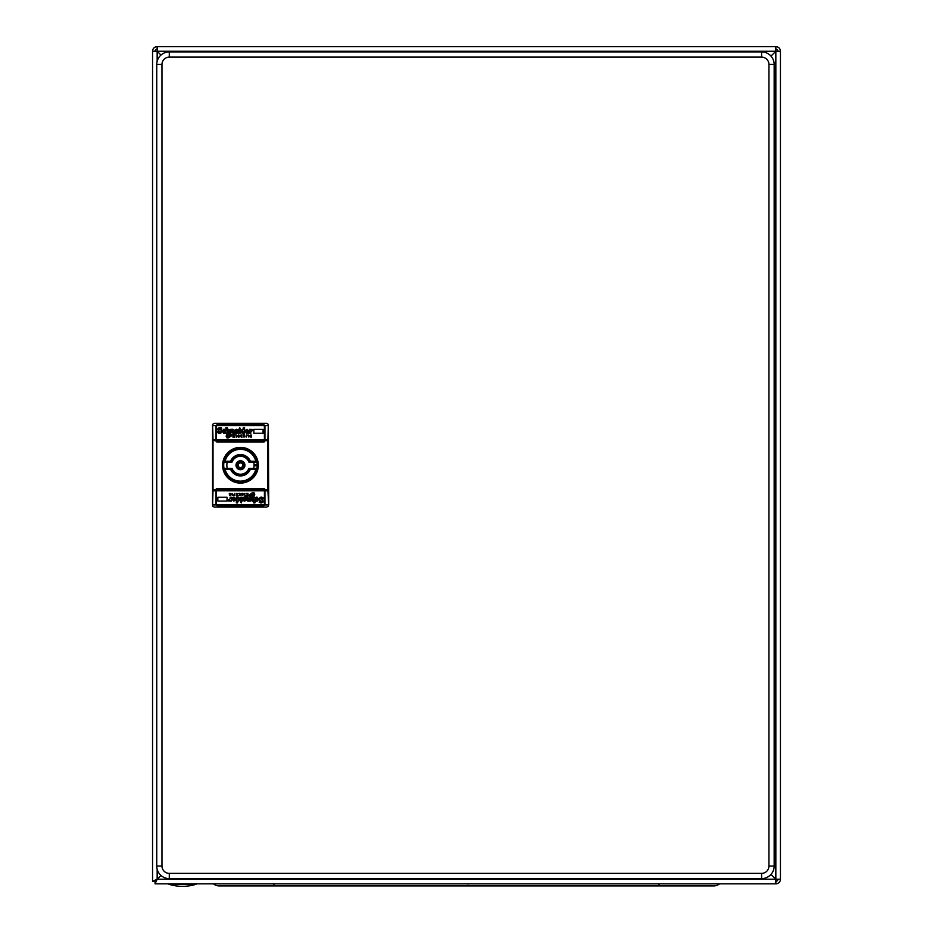 <?xml version="1.0" encoding="UTF-8"?>
<svg xmlns="http://www.w3.org/2000/svg" width="933" height="933" viewBox="0 0 933 933"><rect width="100%" height="100%" fill="white"/><g stroke="black" fill="none" stroke-linecap="round" stroke-linejoin="round"><path stroke-width="1.4" d="M770.996 56.097L775.836 51.257L770.996 56.097M155.438 880.519L157.164 879.236L152.557 881.323L155.065 881.323L155.065 883.843L157.164 879.236L155.065 881.323L160.954 875.434L157.164 879.236L775.836 879.236L770.996 874.384L775.836 879.236L780.443 879.236A4.607 4.607 0 0 1 775.836 883.843L775.836 46.65A4.607 4.607 0 0 1 780.443 51.257L157.164 51.257L160.954 55.047L157.164 51.257L152.557 51.257A4.607 4.607 0 0 1 157.164 46.65L157.164 61.228M777.935 51.257A2.088 2.088 0 0 0 775.836 49.157M157.164 49.157A2.088 2.088 0 0 0 155.065 51.257M168.885 884.262L196.093 884.262A45.262 45.262 0 0 1 168.885 884.262L168.885 883.843M775.836 881.323A2.088 2.088 0 0 0 777.935 879.236M780.443 879.236L780.443 51.257M157.164 46.65L775.836 46.65M152.557 881.323L152.557 51.257M155.065 883.843L775.836 883.843M774.168 866.046L774.168 64.435A12.561 12.561 0 0 0 761.608 51.886L169.293 51.886A12.561 12.561 0 0 0 156.744 64.435L156.744 866.046A12.561 12.561 0 0 0 169.293 878.606L761.608 878.606A12.561 12.561 0 0 0 774.168 866.046L768.932 866.046A7.324 7.324 0 0 1 761.608 873.37L169.293 873.37A7.324 7.324 0 0 1 161.969 866.046L161.969 64.435A7.324 7.324 0 0 1 169.293 57.111L761.608 57.111A7.324 7.324 0 0 1 768.932 64.435L768.932 866.046M231.524 432.597L230.241 432.072L230.241 429.39L232.702 429.285L234.09 430.463L234.09 433.239L232.912 433.239L232.492 430.253L231.524 430.894L231.524 432.597L230.241 432.072M264.424 439.711L264.354 425.576L216.561 425.576L216.491 440.656L264.424 440.656L264.424 439.711L216.491 439.711M218.264 430.568L217.622 428.97L219.337 427.582L221.692 428.107L221.588 429.18L219.127 429.075L221.588 430.463L221.902 431.851L219.663 433.355L217.739 432.714L217.844 431.536L220.41 431.746L219.372 431.046M225.961 427.582L227.255 427.582L227.255 429.821L228.317 429.285L229.821 430.568L229.821 432.072L228.538 432.387L228.002 430.253L227.255 433.239L225.961 433.239L225.961 427.582M239.653 427.582L240.189 428.329L239.116 428.97L239.653 427.582M243.291 427.582L244.574 427.582L244.574 433.239L242.323 433.355L240.504 431.209L242.323 429.285L243.291 429.507L243.291 427.582M224.153 429.285L225.541 429.507L225.541 430.568L224.573 430.253L223.395 431.314L225.646 432.177L224.258 433.355L222.112 431.536L223.558 429.355M237.973 433.087L236.655 433.355L238.475 432.714L238.475 431.956L236.877 432.492L235.804 431.536L238.475 431.536L236.446 429.285L234.521 431.209L234.824 432.55M235.851 433.169L234.521 431.641M247.035 429.285L248.959 431.209L246.289 431.641L247.35 432.492L248.959 431.956L248.959 432.714L247.14 433.355L244.994 431.536L247.035 429.285M250.93 429.903L252.703 429.716L252.272 430.789L252.703 429.716L250.779 431.851L250.779 433.239L249.496 433.239L249.496 429.39L250.779 429.39L250.884 430.148L251.945 429.285L252.703 429.716L252.272 430.789M238.906 429.39L240.189 429.39L240.189 433.239L238.906 433.239L238.906 429.39M253.869 429.39L263.071 429.39L263.071 433.239L253.869 433.239L253.869 429.39M229.705 432.597L231.746 434.848L230.673 434.848L231.419 435.699L230.241 436.131L231.104 436.131L228.317 437.95L227.465 437.95L226.183 435.921L227.255 435.699L226.392 435.175L227.465 434.743L226.929 434.311L229.226 432.655M232.912 433.775L234.836 433.775L233.448 434.311L233.448 435.175L234.731 435.175L233.448 435.699L233.448 436.667L234.836 437.099L232.912 437.099L232.912 433.775M235.804 433.775L236.341 437.099L235.804 433.775M243.933 434.416L244.574 434.953L243.933 436.457L244.679 436.562L244.038 437.204L243.07 435.279L243.933 434.416M238.37 437.204L237.297 436.026L238.58 434.848L239.338 436.131L237.833 436.131L239.221 436.982L237.297 436.026L238.918 435.035M241.472 434.848L240.294 435.816L242.009 434.953L240.831 436.236L242.113 437.099L240.294 436.236L241.472 434.848L240.399 435.326M246.93 434.848L246.172 435.175L247.35 435.175L246.172 437.099L246.172 435.175M251.094 434.848L251.63 435.594L250.347 436.026L251.63 437.099L249.811 436.026L251.094 434.848L249.927 435.454M248.318 434.953L248.854 437.099L248.318 434.953M264.424 440.656L264.424 440.761A0.735 0.735 0 0 1 263.689 441.484L217.226 441.484A0.735 0.735 0 0 1 216.491 440.761L217.226 441.484L216.491 440.656M263.689 425.168L217.226 425.168L264.354 425.576M215.966 504.59L217.226 505.849L215.966 504.59L215.966 489.732L217.226 488.472L263.689 488.472L264.949 489.732A1.26 1.26 0 0 0 263.689 488.472L264.949 490.781L267.899 490.781L268.716 505.01L268.366 424.317L266.616 423.384L214.298 423.384L212.561 424.317L212.631 425.576L216.013 425.576L217.226 424.643L215.966 425.891L215.966 440.761A1.26 1.26 0 0 0 217.226 442.009L215.966 440.761L217.226 442.009L263.689 442.009L264.949 440.761L263.689 442.009A1.26 1.26 0 0 0 264.949 440.761L264.949 439.711L267.899 439.711L267.888 440.656L264.949 440.656M264.902 425.576L263.689 424.643L264.902 425.576L268.296 425.576L267.899 439.711M263.689 441.484L264.424 440.761L263.689 441.484M267.899 490.781L267.888 440.656M215.966 439.711L213.016 439.711L213.027 489.837L215.966 489.837M217.226 488.472A1.26 1.26 0 0 0 215.966 489.732L217.226 488.472M264.949 490.781L264.949 504.59L263.689 505.849L264.949 504.59M268.366 424.317L268.296 425.576M268.366 506.176L266.616 507.109L214.298 507.109L212.561 506.176L212.561 424.317M217.226 424.643L263.689 424.643M264.949 425.891L264.949 439.711M212.561 506.176L213.027 489.837M213.016 439.711L212.631 425.576M216.561 504.905L217.226 505.324L216.491 504.59L216.491 489.732L217.226 488.997L216.491 489.732A0.735 0.735 0 0 1 217.226 488.997L263.689 488.997L264.424 489.732L263.689 488.997A0.735 0.735 0 0 1 264.424 489.732L264.424 504.59L263.689 505.324L264.424 504.59L263.689 505.324L217.226 505.324L216.491 504.59L264.354 504.905M263.689 505.849L217.226 505.849M262.651 499.913L263.293 501.522L261.578 502.91L259.234 502.374L259.339 501.313L261.8 501.418L259.339 500.03L259.012 498.63L261.263 497.137L263.188 497.779L263.083 498.957L260.517 498.747L261.543 499.447M254.954 502.91L253.671 502.91L253.671 500.671L252.598 501.196L251.105 499.913L251.105 498.42L252.388 498.105L252.925 500.24L253.671 497.242L254.954 497.242L254.954 502.91M241.262 502.91L240.726 502.164L241.799 501.522L241.262 502.91M237.623 502.91L236.341 502.91L236.341 497.242L238.591 497.137L240.411 499.272L238.591 501.196L237.623 500.986L237.623 502.91M256.773 501.196L255.374 500.986L255.374 499.913L256.342 500.24L257.52 499.167L255.269 498.315L256.668 497.137L258.803 498.957L257.356 501.126M246.883 500.38L248.213 501.196L249.391 500.671L248.213 501.196L249.391 500.671L248.213 501.196L246.825 500.03L246.825 497.242L248.003 497.242L248.435 500.24L249.391 499.598L249.391 497.884L250.674 498.42L250.674 501.091L247.618 501.033M242.942 497.406L244.259 497.137L242.44 497.779L242.44 498.525L244.049 497.989L245.111 498.957L244.049 497.989L245.111 498.957L242.44 498.957L244.469 501.196L246.394 499.272L246.09 497.942M245.076 497.312L246.394 498.852M233.891 501.196L231.967 499.272L234.638 498.852L233.565 497.989L231.967 498.525L231.967 497.779L233.775 497.137L235.921 498.957L233.891 501.196M230.043 500.345L228.97 501.196L228.223 500.776L228.643 499.703L228.223 500.776L230.148 498.63L230.148 497.242L231.431 497.242L231.431 501.091L230.148 501.091L230.043 500.345L228.97 501.196L228.223 500.776L228.643 499.703M242.009 501.091L240.726 501.091L240.726 497.242L242.009 497.242L242.009 501.091M227.046 501.091L217.844 501.091L217.844 497.242L227.046 497.242L227.046 501.091M251.21 497.884L249.181 495.645L250.242 495.645L249.496 494.782L252.598 492.542L253.449 492.542L254.732 494.572L253.671 494.782L254.522 495.318L253.449 495.75L253.986 496.169L251.7 497.837M248.003 496.706L246.079 496.706L247.467 496.169L247.467 495.318L246.184 495.318L247.467 494.782L247.467 493.825L246.079 493.394L248.003 493.394L248.003 496.706M245.111 496.706L244.574 493.394L245.111 496.706M236.982 496.064L236.341 495.528L236.982 494.035L236.236 493.93L236.877 493.289L237.845 495.213L236.982 496.064M242.545 493.289L243.618 494.467L242.335 495.645L241.589 494.362L243.081 494.362L241.694 493.499L243.618 494.467L241.997 495.458M239.443 495.645L240.621 494.677L238.918 495.528L240.084 494.245L238.801 493.394L240.621 494.245L239.443 495.645L240.516 495.166M233.996 495.645L234.743 495.318L233.565 495.318L234.743 493.394L234.743 495.318M229.821 495.645L229.285 494.887L230.568 494.467L229.285 493.394L231.104 494.467L229.821 495.645L230.987 495.038M232.609 495.528L232.072 493.394L232.609 495.528M263.293 501.522L262.733 502.549M260.937 502.91L260.295 502.875M259.339 501.313L259.969 501.569M260.587 501.756L261.263 501.837M260.027 497.394L260.704 497.219M261.263 497.137L262.01 497.207M261.858 498.362L262.698 498.723M261.158 498.315L260.517 498.747L261.158 498.315M252.598 501.196L253.671 500.671L252.598 501.196L251.164 500.321M252.925 500.24L252.388 499.493L252.925 500.24L253.671 499.598M240.726 502.164L241.799 501.522L240.726 502.164M238.277 500.24L237.623 498.42L239.128 499.062L238.277 500.24L239.128 499.062L238.277 500.24L239.128 499.062L237.623 498.42L238.277 498.105M257.52 499.167L256.237 498.105L257.52 499.167L256.342 500.24M257.415 497.277L255.339 497.441M248.003 499.272L248.435 500.24L248.003 499.272M249.391 497.884L250.674 498.42M243.116 500.741L245.729 500.764M246.207 500.03L246.394 499.272M244.364 500.345L243.618 499.598L244.364 500.345L243.618 499.598L244.364 500.345L243.618 499.598L244.364 500.345L245.006 499.598L244.364 500.345M245.006 499.598L243.618 499.598M235.921 499.388L235.617 500.391M234.638 498.852L233.565 497.989M231.967 498.525L233.25 497.989L231.967 498.525M234.533 497.277L232.469 497.406M233.891 500.345L233.133 499.598L233.891 500.345L233.133 499.598L233.891 500.345L233.133 499.598L233.891 500.345L234.638 499.598L233.891 500.345L234.638 499.598L233.133 499.598M228.97 501.196L228.223 500.776L228.97 501.196M229.285 499.913L230.148 498.63M253.135 497.067L253.986 496.169M254.732 494.035L254.021 492.671M251.315 496.706L253.566 493.604L250.137 496.169L251.688 496.636M251.315 495.108L251.478 494.408M236.877 493.289L237.518 494.14M243.548 494.035L242.335 495.645L241.589 494.362M243.081 494.782L242.125 494.782L243.081 494.782M239.559 495.108L240.084 494.467M239.559 493.289L240.621 494.245L239.559 493.289M234.311 495.108L234.743 494.362L234.311 495.108M230.568 494.467L230.148 495.108L229.821 493.825M230.043 493.289L231.104 494.467L230.043 493.289M240.457 448.19A17.062 17.062 0 0 0 223.407 465.24A17.062 17.062 0 0 0 240.457 482.303A17.062 17.062 0 0 0 257.52 465.24A17.062 17.062 0 0 0 240.457 448.19M240.457 448.4A16.852 16.852 0 0 1 257.31 465.24A16.852 16.852 0 0 1 240.457 482.093A16.852 16.852 0 0 1 223.605 465.24A16.852 16.852 0 0 1 240.457 448.4M257.193 464.716L254.056 464.716L257.193 464.716A16.747 16.747 0 0 0 256.902 462.103A16.747 16.747 0 0 1 256.902 468.389L248.889 468.389A9.003 9.003 0 0 1 232.025 468.389L230.556 469.217A10.671 10.671 0 0 0 250.371 469.217L249.787 468.389A9.831 9.831 0 0 1 231.139 468.389A9.831 9.831 0 0 0 249.787 468.389M224.013 462.103A16.747 16.747 0 0 1 256.902 462.103L249.787 462.103L250.371 461.264L255.864 461.264L256.902 462.103A16.747 16.747 0 0 1 257.193 465.765L257.181 466.022A16.747 16.747 0 0 1 224.013 468.389L225.063 469.217A15.908 15.908 0 0 0 255.864 469.217L256.902 468.389A16.747 16.747 0 0 1 223.71 465.24A16.747 16.747 0 0 1 224.013 462.103L232.025 462.103L230.556 461.264L225.063 461.264L224.013 462.103A16.747 16.747 0 0 0 224.013 468.389L231.139 468.389M253.694 462.103A13.61 13.61 0 0 1 253.694 468.389M226.859 465.24A13.61 13.61 0 0 1 227.22 462.103A13.61 13.61 0 0 0 227.22 468.389A13.61 13.61 0 0 1 226.859 465.24M231.139 462.103A9.831 9.831 0 0 1 249.787 462.103L248.889 462.103A9.003 9.003 0 0 0 232.025 462.103M221.541 427.909L220.62 427.617M221.588 429.18L220.958 428.912M220.328 428.725L219.663 428.644M220.888 433.099L220.223 433.274M219.663 433.355L218.905 433.274M219.068 432.131L218.217 431.769M219.768 432.177L220.41 431.746L219.768 432.177M228.317 429.285L227.255 429.821L228.317 429.285L229.751 430.171M228.002 430.253L228.538 430.999L228.002 430.253L227.255 430.894M240.189 428.329L239.116 428.97L240.189 428.329M242.65 430.253L243.291 432.072L241.787 431.431L242.65 430.253L241.787 431.431L242.65 430.253L241.787 431.431L243.291 432.072L242.65 432.387M223.395 431.314L224.678 432.387L223.395 431.314L224.573 430.253M223.5 433.215L225.576 433.052M234.031 430.113L232.702 429.285L231.524 429.821L233.297 429.448M232.912 431.209L232.492 430.253L232.912 431.209M237.798 429.74L235.186 429.728M234.708 430.451L234.521 431.209M236.877 432.492L235.804 431.536L236.877 432.492M236.55 430.148L237.297 430.894L236.55 430.148L237.297 430.894L236.55 430.148L235.909 430.894L237.297 430.894L236.55 430.148L235.909 430.894M244.994 431.104L245.297 430.101M246.289 431.641L247.35 432.492M248.959 431.956L247.677 432.492L248.959 431.956M246.382 433.215L248.446 433.087M247.035 430.148L247.781 430.894L247.035 430.148L247.781 430.894L247.035 430.148L247.781 430.894L247.035 430.148L246.289 430.894L247.035 430.148L246.289 430.894L247.781 430.894M250.884 430.148L251.945 429.285L252.703 429.716L251.945 429.285M251.63 430.568L250.779 431.851M227.78 433.425L226.929 434.311M226.183 436.457L226.894 437.822M229.6 433.775L227.36 436.877L230.778 434.311L229.226 433.857M229.6 435.384L229.448 436.073M244.038 437.204L243.396 436.341M237.367 436.457L238.58 434.848L239.338 436.131M237.833 435.699L238.801 435.699L237.833 435.699M241.367 435.384L240.831 436.026M241.367 437.204L240.294 436.236L241.367 437.204M246.604 435.384L246.172 436.131L246.604 435.384M250.347 436.026L250.779 435.384L251.094 436.667M250.884 437.204L249.811 436.026L250.884 437.204M257.181 466.022A16.747 16.747 0 0 0 257.193 465.765L254.056 465.765M213.459 883.843A9.423 9.423 0 0 0 219.372 885.93L713.628 885.93A9.423 9.423 0 0 0 719.541 883.843A9.423 9.423 0 0 1 713.628 885.93M157.164 869.264L157.164 879.236M774.168 64.435L768.932 64.435M761.608 51.886L761.608 57.111M169.293 51.886L169.293 57.111M156.744 64.435L161.969 64.435M156.744 866.046L161.969 866.046M169.293 878.606L169.293 873.37M761.608 878.606L761.608 873.37M240.282 447.385A17.855 17.855 0 0 0 222.602 465.334A17.855 17.855 0 0 0 240.632 483.107A17.855 17.855 0 0 0 258.324 465.159A17.855 17.855 0 0 0 240.282 447.385M240.282 447.805A17.447 17.447 0 0 0 223.022 465.334A17.447 17.447 0 0 0 240.632 482.688A17.447 17.447 0 0 0 257.905 465.159A17.447 17.447 0 0 0 240.282 447.805M264.949 489.837L267.888 489.837M215.966 440.656L213.027 440.656M213.016 490.781L215.966 490.781M216.013 504.905L212.631 504.905M268.296 504.905L264.902 504.905M216.491 489.837L264.424 489.837M216.491 490.781L264.424 490.781M244.924 465.24A4.467 4.467 0 0 0 240.457 460.774A4.467 4.467 0 0 0 235.991 465.24A4.467 4.467 0 0 0 240.457 469.707A4.467 4.467 0 0 0 244.924 465.24M225.063 469.217L230.556 469.217M255.864 469.217L250.371 469.217M250.371 461.264A10.671 10.671 0 0 0 230.556 461.264M225.063 461.264A15.908 15.908 0 0 1 255.864 461.264M244.084 465.24A3.627 3.627 0 0 1 240.457 468.879A3.627 3.627 0 0 1 236.83 465.24A3.627 3.627 0 0 1 240.457 461.613A3.627 3.627 0 0 1 244.084 465.24M237.285 465.24A3.172 3.172 0 0 1 240.457 462.068A3.172 3.172 0 0 1 243.63 465.24A3.172 3.172 0 0 1 240.457 468.413A3.172 3.172 0 0 1 237.285 465.24M242.79 465.24A2.333 2.333 0 0 1 240.457 467.585A2.333 2.333 0 0 1 238.125 465.24A2.333 2.333 0 0 1 240.457 462.908A2.333 2.333 0 0 1 242.79 465.24M659.048 885.93L659.048 883.843M273.952 883.843L273.952 885.93M467.876 885.277L469.567 885.93"/></g></svg>
